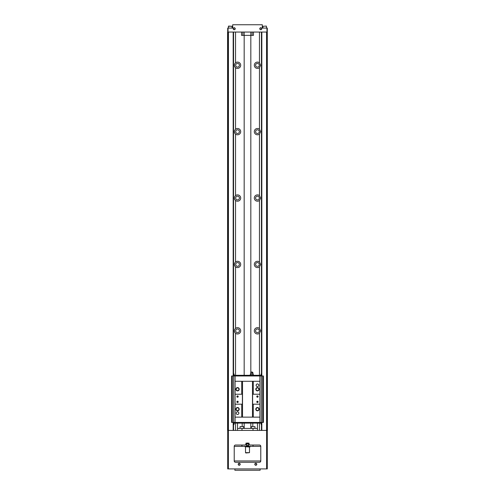 <?xml version="1.0" encoding="UTF-8"?>
<svg xmlns="http://www.w3.org/2000/svg" width="495" height="495" viewBox="0 0 495 495"><rect width="100%" height="100%" fill="white"/><g stroke="black" fill="none" stroke-linecap="round" stroke-linejoin="round"><path stroke-width="0.74" d="M234.222 460.956A1.33 1.33 0 0 0 234.519 461.792A1.33 1.33 0 0 1 234.222 460.956A1.33 1.33 0 0 0 235.552 462.281L259.448 462.281A1.33 1.33 0 0 0 260.778 460.956L234.222 460.956L234.222 446.348A1.33 1.33 0 0 1 235.552 445.024L245.508 445.024A1.992 1.992 0 0 1 247.5 443.031A1.992 1.992 0 0 1 249.492 445.024L259.448 445.024A1.33 1.33 0 0 1 260.778 446.348L260.778 460.956A1.33 1.33 0 0 1 260.481 461.792A1.33 1.33 0 0 0 260.778 460.956M234.884 468.92L234.884 470.25L260.116 470.25L260.116 468.92M234.389 65.253A3.156 3.156 0 0 0 235.533 67.685C234.017 66.064 234.017 64.443 235.533 62.816A3.156 3.156 0 0 1 240.694 65.247A3.156 3.156 0 0 1 235.533 67.685L235.533 129.207A3.156 3.156 0 0 1 240.694 131.645A3.156 3.156 0 0 1 235.533 134.077C234.017 132.462 234.017 130.835 235.533 129.207M234.389 198.043A3.156 3.156 0 0 0 235.533 200.469C234.017 198.854 234.017 197.233 235.533 195.605A3.156 3.156 0 0 1 240.694 198.037A3.156 3.156 0 0 1 235.533 200.469L235.533 261.997A3.156 3.156 0 0 1 240.694 264.429A3.156 3.156 0 0 1 235.533 266.867C234.017 265.246 234.017 263.625 235.533 261.997M234.389 330.827A3.156 3.156 0 0 0 235.533 333.259C234.017 331.638 234.017 330.017 235.533 328.389A3.156 3.156 0 0 1 240.694 330.821A3.156 3.156 0 0 1 235.533 333.259L235.533 375.309M259.467 261.997L260.611 264.429L259.467 266.867A3.156 3.156 0 0 1 255.16 266.588A3.156 3.156 0 0 1 255.16 262.276A3.156 3.156 0 0 1 259.467 261.997L259.467 200.469A3.156 3.156 0 0 1 255.16 200.197A3.156 3.156 0 0 1 255.16 195.878A3.156 3.156 0 0 1 259.467 195.605L260.611 198.037L259.467 200.469M259.467 129.207L260.611 131.645L259.467 134.077A3.156 3.156 0 0 1 255.16 133.799A3.156 3.156 0 0 1 255.16 129.486A3.156 3.156 0 0 1 259.467 129.207L259.467 67.685A3.156 3.156 0 0 1 255.16 67.407A3.156 3.156 0 0 1 255.16 63.094A3.156 3.156 0 0 1 259.467 62.816L260.611 65.247L259.467 67.685M259.467 328.389L260.611 330.821L259.467 333.259A3.156 3.156 0 0 1 255.16 332.98A3.156 3.156 0 0 1 255.16 328.668A3.156 3.156 0 0 1 259.467 328.389L259.467 266.867M234.222 446.348L246.034 446.348L246.479 446.014L246.479 443.359L248.521 443.359L248.521 446.014L248.966 446.348L252.809 446.348L253.143 445.024M246.479 446.014L248.521 446.014M247.5 443.693L246.504 444.689C246.912 447.214 250.024 444.102 247.5 443.693M246.034 446.348L248.966 446.348M252.605 446.348L253.143 446.014M242.191 446.348L241.857 446.014L242.395 446.348M253.05 446.014L253.05 445.024M241.95 446.014L241.95 445.024M246.479 443.359L246.034 443.031M248.966 443.031L248.521 443.359M227.712 28.073L227.712 32.051L227.712 28.073L232.693 28.073L232.693 24.75L262.307 24.75L262.307 28.073L267.288 28.073L267.418 430.415L227.582 430.415L227.582 32.051L267.288 32.051M259.782 28.735A0.996 0.996 0 0 1 261.28 27.869A0.996 0.996 0 0 1 261.28 29.595A0.996 0.996 0 0 1 259.782 28.735M233.225 28.735A0.996 0.996 0 0 1 234.717 27.869A0.996 0.996 0 0 1 234.717 29.595A0.996 0.996 0 0 1 233.225 28.735M227.78 32.051L227.78 430.415M228.442 32.051L228.442 430.415M233.176 32.051L233.176 375.971M233.176 422.445L233.176 430.415M233.51 32.051L233.51 375.971M233.51 422.445L233.51 430.415M233.547 32.051L233.547 373.979M233.547 424.438L233.547 430.415M261.453 32.051L261.453 373.979M261.453 424.438L261.453 430.415M261.49 32.051L261.49 375.971M261.49 422.445L261.49 430.415M261.824 32.051L261.824 375.971M261.824 422.445L261.824 430.415M266.558 32.051L266.558 430.415M267.22 32.051L267.22 430.415M227.712 430.415L227.712 468.92L267.288 468.92L267.288 430.415M254.801 464.273A0.996 0.996 0 0 1 256.299 463.413A0.996 0.996 0 0 1 256.299 465.139A0.996 0.996 0 0 1 254.801 464.273M238.206 464.273A0.996 0.996 0 0 1 239.698 463.413A0.996 0.996 0 0 1 239.698 465.139A0.996 0.996 0 0 1 238.206 464.273M237.538 423.114L237.538 428.423L253.007 428.423L253.007 430.415M241.993 428.423L241.993 430.415M257.462 423.114L257.462 430.415M253.007 428.423L257.462 428.423M252.809 423.114L252.809 426.43M242.191 423.114L242.191 426.43M251.318 428.423L251.318 426.628L254.968 426.628L254.968 428.423M251.318 426.628L254.968 426.628M240.032 428.423L240.032 426.628L243.682 426.628L243.682 428.423M240.032 426.628L243.682 426.628M244.177 375.309L244.177 35.374L253.477 35.374L253.477 32.051M244.177 32.051L244.177 35.374L241.523 35.374L241.523 32.051M250.823 372.549L250.823 32.051M244.177 428.423L244.177 423.114M262.938 28.073L262.938 26.278L266.39 26.08L266.588 28.073M262.938 26.278L266.39 26.08M228.412 28.073L228.412 26.278L232.062 26.278L232.062 28.073M228.61 26.08L232.062 26.278M234.704 461.977A1.33 1.33 0 0 0 235.032 462.182A1.33 1.33 0 0 1 234.704 461.977M259.968 462.182A1.33 1.33 0 0 0 260.296 461.977A1.33 1.33 0 0 1 259.968 462.182M249.492 452.653L245.508 452.653L245.842 452.987L249.492 452.653L249.492 447.01M245.508 452.653L245.508 447.01M250.154 446.682L244.846 446.682L249.827 447.01L250.154 446.348M244.846 446.682L244.846 446.348M259.318 65.247A1.856 1.856 0 0 0 256.528 63.638A1.856 1.856 0 0 0 256.528 66.862A1.856 1.856 0 0 0 259.318 65.247M259.318 131.645A1.856 1.856 0 0 0 256.528 130.036A1.856 1.856 0 0 0 256.528 133.254A1.856 1.856 0 0 0 259.318 131.645M259.318 198.037A1.856 1.856 0 0 0 256.528 196.428A1.856 1.856 0 0 0 256.528 199.646A1.856 1.856 0 0 0 259.318 198.037M259.318 264.429A1.856 1.856 0 0 0 256.528 262.82A1.856 1.856 0 0 0 256.528 266.038A1.856 1.856 0 0 0 259.318 264.429M259.318 330.821A1.856 1.856 0 0 0 256.528 329.212A1.856 1.856 0 0 0 256.528 332.436A1.856 1.856 0 0 0 259.318 330.821M239.401 65.247A1.856 1.856 0 0 0 236.61 63.638A1.856 1.856 0 0 0 236.61 66.862A1.856 1.856 0 0 0 239.401 65.247M239.401 131.645A1.856 1.856 0 0 0 236.61 130.036A1.856 1.856 0 0 0 236.61 133.254A1.856 1.856 0 0 0 239.401 131.645M234.389 131.645A3.156 3.156 0 0 0 235.533 134.077L235.533 195.605M239.401 198.037A1.856 1.856 0 0 0 236.61 196.428A1.856 1.856 0 0 0 236.61 199.646A1.856 1.856 0 0 0 239.401 198.037M239.401 264.429A1.856 1.856 0 0 0 236.61 262.82A1.856 1.856 0 0 0 236.61 266.038A1.856 1.856 0 0 0 239.401 264.429M234.389 264.435A3.156 3.156 0 0 0 235.533 266.867L235.533 328.389M239.401 330.821A1.856 1.856 0 0 0 236.61 329.212A1.856 1.856 0 0 0 236.61 332.436A1.856 1.856 0 0 0 239.401 330.821M233.405 28.735A0.817 0.817 0 0 1 234.63 28.029A0.817 0.817 0 0 1 234.63 29.44A0.817 0.817 0 0 1 233.405 28.735M259.962 28.735A0.817 0.817 0 0 1 261.187 28.029A0.817 0.817 0 0 1 261.187 29.44A0.817 0.817 0 0 1 259.962 28.735M238.386 464.273A0.817 0.817 0 0 1 239.611 463.568A0.817 0.817 0 0 1 239.611 464.984A0.817 0.817 0 0 1 238.386 464.273M254.981 464.273A0.817 0.817 0 0 1 256.206 463.568A0.817 0.817 0 0 1 256.206 464.984A0.817 0.817 0 0 1 254.981 464.273M233.51 424.438L234.098 424.438L234.098 423.114L260.902 423.114L261.168 424.438L261.168 422.445M233.51 373.979L234.098 373.979L234.098 375.309L260.902 375.309L261.168 373.979L261.168 375.971M255.797 409.167A1.658 1.658 0 0 1 258.291 407.732A1.658 1.658 0 0 1 258.291 410.603A1.658 1.658 0 0 1 255.797 409.167M232.285 375.971L232.285 422.445L231.623 422.445L231.623 375.971L235.082 375.971L235.082 381.28L253.279 381.28L253.279 394.23L252.611 394.23L252.611 404.186L259.918 404.186L259.918 422.445L263.377 422.445L263.377 375.971L262.715 375.971L262.715 422.445M253.279 404.186L253.279 417.137L259.918 417.137M236.214 413.152A1.33 1.33 0 0 1 238.206 412.001A1.33 1.33 0 0 1 238.206 414.303A1.33 1.33 0 0 1 236.214 413.152M235.88 409.167A1.658 1.658 0 0 1 238.373 407.732A1.658 1.658 0 0 1 238.373 410.603A1.658 1.658 0 0 1 235.88 409.167M235.082 381.28L235.082 404.186L241.721 404.186L241.721 417.137L253.279 417.137M235.082 404.186L235.082 417.137L241.721 417.137M235.082 417.137L235.082 422.445L259.918 422.445M235.082 375.971L262.715 375.971M232.285 422.445L235.082 422.445M233.621 375.971L233.621 422.445M259.918 375.971L259.918 404.186M261.379 375.971L261.379 422.445M233.832 373.979L233.832 375.971M235.224 375.309L235.224 375.971M259.776 375.309L259.776 375.971M261.168 373.979L261.49 373.979M233.832 424.438L233.832 422.445M235.224 423.114L235.224 422.445M259.776 423.114L259.776 422.445M261.168 424.438L261.49 424.438M256.132 385.265A1.33 1.33 0 0 1 258.124 384.114A1.33 1.33 0 0 1 258.124 386.416A1.33 1.33 0 0 1 256.132 385.265M255.797 389.249A1.658 1.658 0 0 1 258.291 387.814A1.658 1.658 0 0 1 258.291 390.685A1.658 1.658 0 0 1 255.797 389.249M253.279 394.23L259.918 394.23M253.279 381.28L259.918 381.28M235.88 389.249A1.658 1.658 0 0 1 238.373 387.814A1.658 1.658 0 0 1 238.373 390.685A1.658 1.658 0 0 1 235.88 389.249M235.082 394.23L242.389 394.23L242.389 404.186L241.721 404.186M241.721 381.28L241.721 394.23M242.519 381.28L242.519 417.137M252.481 381.28L252.481 417.137M256.794 396.551A0.662 0.662 0 0 1 257.79 395.975A0.662 0.662 0 0 1 257.79 397.126A0.662 0.662 0 0 1 256.794 396.551M256.794 401.866A0.662 0.662 0 0 1 257.79 401.29A0.662 0.662 0 0 1 257.79 402.441A0.662 0.662 0 0 1 256.794 401.866M236.876 396.551A0.662 0.662 0 0 1 237.872 395.975A0.662 0.662 0 0 1 237.872 397.126A0.662 0.662 0 0 1 236.876 396.551M236.876 401.866A0.662 0.662 0 0 1 237.872 401.29A0.662 0.662 0 0 1 237.872 402.441A0.662 0.662 0 0 1 236.876 401.866M236.171 389.249A1.374 1.374 0 0 1 238.225 388.061A1.374 1.374 0 0 1 238.225 390.437A1.374 1.374 0 0 1 236.171 389.249M256.088 389.249A1.374 1.374 0 0 1 258.142 388.061A1.374 1.374 0 0 1 258.142 390.437A1.374 1.374 0 0 1 256.088 389.249M236.171 409.167A1.374 1.374 0 0 1 238.225 407.979A1.374 1.374 0 0 1 238.225 410.355A1.374 1.374 0 0 1 236.171 409.167M256.088 409.167A1.374 1.374 0 0 1 258.142 407.979A1.374 1.374 0 0 1 258.142 410.355A1.374 1.374 0 0 1 256.088 409.167M237.018 401.866A0.52 0.52 0 0 1 237.798 401.414A0.52 0.52 0 0 1 237.798 402.317A0.52 0.52 0 0 1 237.018 401.866M237.018 396.551A0.52 0.52 0 0 1 237.798 396.105A0.52 0.52 0 0 1 237.798 397.002A0.52 0.52 0 0 1 237.018 396.551M256.936 401.866A0.52 0.52 0 0 1 257.722 401.414A0.52 0.52 0 0 1 257.722 402.317A0.52 0.52 0 0 1 256.936 401.866M256.936 396.551A0.52 0.52 0 0 1 257.722 396.105A0.52 0.52 0 0 1 257.722 397.002A0.52 0.52 0 0 1 256.936 396.551M251.813 371.986A1.163 1.163 0 0 0 250.656 373.15L252.976 373.15A1.163 1.163 0 0 0 251.813 371.986L252.976 373.15L252.976 374.313M253.31 375.309L253.31 374.313L250.322 374.313L250.322 375.309M235.533 423.114L235.533 430.415M235.533 32.051L235.533 62.816M259.467 134.077L259.467 195.605M259.467 32.051L259.467 62.816M259.467 423.114L259.467 430.415M259.467 333.259L259.467 375.309M266.954 28.073L266.954 32.051M228.047 28.073L228.047 32.051M266.619 468.92L266.619 430.415M228.381 468.92L228.381 430.415M252.147 35.374L252.147 32.051M242.853 35.374L242.853 32.051M260.778 446.348L252.809 446.348M241.857 446.014L241.857 445.024M237.538 428.423L237.538 430.415M250.823 428.423L250.823 423.114M250.656 373.15L250.656 374.313"/></g></svg>
